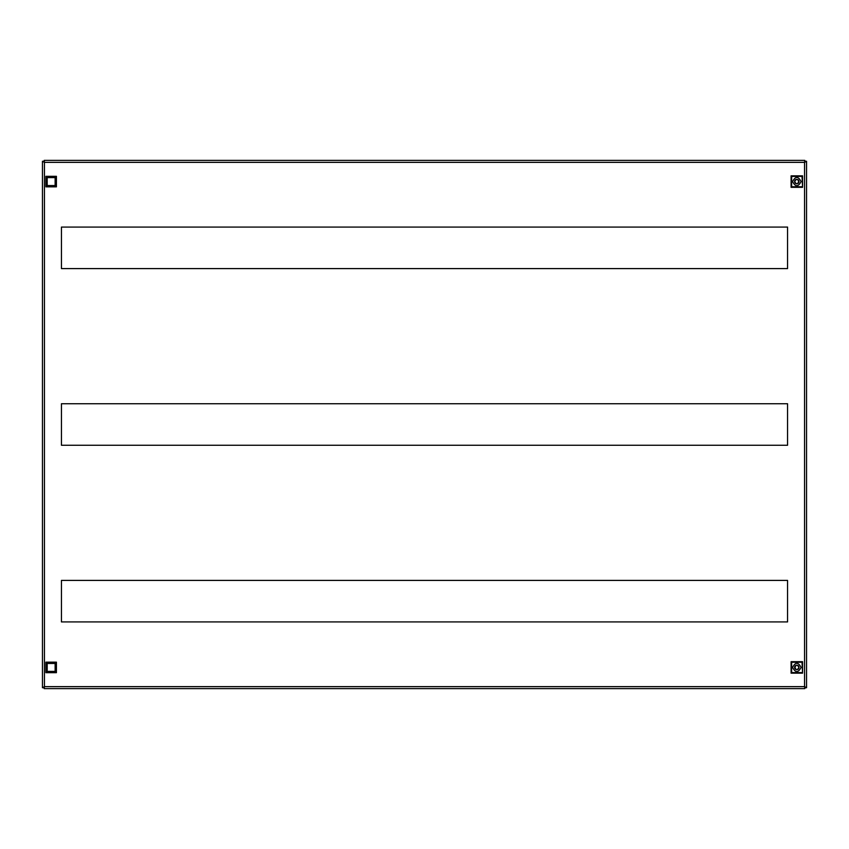 <?xml version="1.0" encoding="UTF-8"?>
<svg xmlns="http://www.w3.org/2000/svg" width="849" height="849" viewBox="0 0 849 849"><rect width="100%" height="100%" fill="white"/><g stroke="black" fill="none" stroke-linecap="round" stroke-linejoin="round"><path stroke-width="1.27" d="M61.446 621.924L61.446 580.408L787.554 580.408L787.554 621.924L61.446 621.924M806.55 161.257L805.223 161.257L804.565 162.361L804.788 160.376L44.212 160.376L44.435 162.361L43.777 161.257L42.45 161.257L42.45 687.743L44.435 686.639L44.212 688.624L804.788 688.624L804.565 686.639L805.223 687.743L806.55 687.743L806.55 161.257L804.565 162.361L804.788 160.376M44.212 160.376L44.435 162.361L42.45 161.257M804.788 688.624L804.565 686.639L806.55 687.743M42.45 687.743L43.777 687.743L44.435 686.639L44.212 688.624M61.446 227.076L787.554 227.076L787.554 268.592L61.446 268.592L61.446 227.076M61.446 403.742L787.554 403.742L787.554 445.258L61.446 445.258L61.446 403.742M712.247 160.376L720.642 160.376M720.642 688.624L712.247 688.624M801.085 667.42C798.251 672.896 795.417 672.896 792.584 667.42C795.417 661.944 798.251 661.944 801.085 667.42M794.622 667.335L794.622 667.42A2.207 2.207 0 0 0 796.829 669.628A2.207 2.207 0 0 0 799.036 667.42A2.207 2.207 0 0 0 796.829 665.213A2.207 2.207 0 0 0 794.622 667.42L794.622 667.494M796.086 669.5L794.887 667.42L796.097 665.34M797.572 665.34L797.498 665.595C799.174 666.815 799.174 668.036 797.498 669.245L797.561 669.5M791.088 673.161L802.57 673.161L802.57 661.679L791.088 661.679L791.088 673.161L791.65 672.599L791.65 662.241L791.088 661.679M802.57 661.679L802.018 662.241L802.57 673.161M802.018 672.599L791.65 672.599M791.65 662.241L802.018 662.241M56.416 662.156L56.416 672.684L45.899 672.684L45.899 662.156L56.416 662.156L55.132 663.451L55.132 671.4L47.183 671.4L45.899 672.684M56.416 672.684L55.132 671.4M45.899 662.156L47.183 663.451L55.132 663.451M47.183 671.4L47.183 663.451M56.416 176.316L56.416 186.844L45.899 186.844L45.899 176.316L56.416 176.316L55.132 177.6L55.132 185.549L47.183 185.549L45.899 186.844M56.416 186.844L55.132 185.549M45.899 176.316L47.183 177.6L55.132 177.6M47.183 185.549L47.183 177.6M792.584 181.58C795.417 176.104 798.251 176.104 801.085 181.58C798.251 187.056 795.417 187.056 792.584 181.58M799.036 181.665L799.036 181.58A2.207 2.207 0 0 0 796.829 179.372A2.207 2.207 0 0 0 794.622 181.58A2.207 2.207 0 0 0 796.829 183.787A2.207 2.207 0 0 0 799.036 181.58L799.036 181.506M797.572 179.5L798.782 181.58L797.561 183.66M796.086 183.66L796.171 183.405C794.494 182.185 794.494 180.964 796.171 179.755L796.097 179.5M802.57 175.839L791.088 175.839L791.088 187.321L802.57 187.321L802.57 175.839L802.018 176.401L802.57 187.321M791.088 187.321L791.65 186.759L791.65 176.401L791.088 175.839M791.65 176.401L802.018 176.401M802.018 186.759L791.65 186.759M44.435 162.361L44.435 686.639L804.565 686.639L804.565 162.361L44.435 162.361"/></g></svg>
